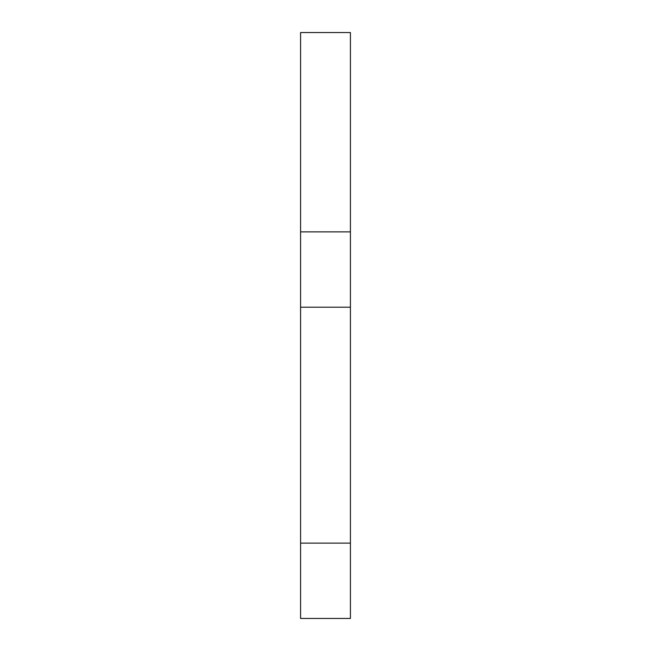 <?xml version="1.0" encoding="UTF-8"?>
<svg xmlns="http://www.w3.org/2000/svg" width="651" height="651" viewBox="0 0 651 651"><rect width="100%" height="100%" fill="white"/><g stroke="black" fill="none" stroke-linecap="round" stroke-linejoin="round"><path stroke-width="0.98" d="M300.583 307.199L300.583 618.45L350.417 618.45L350.417 231.87L300.583 231.87L300.583 307.199L350.417 307.199M350.417 231.87L350.417 32.55L300.583 32.55L300.583 231.87M300.583 543.121L350.417 543.121"/></g></svg>
